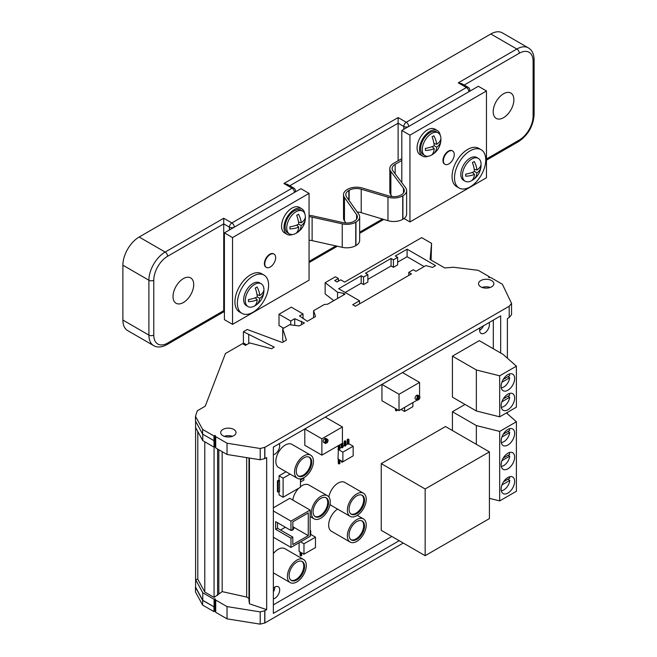 <?xml version="1.0" encoding="UTF-8"?>
<svg xmlns="http://www.w3.org/2000/svg" width="657" height="657" viewBox="0 0 657 657"><rect width="100%" height="100%" fill="white"/><g stroke="black" fill="none" stroke-linecap="round" stroke-linejoin="round"><path stroke-width="0.99" d="M270.224 254.473A7.687 4.443 120 0 0 265.198 261.248A7.687 4.443 120 0 0 266.381 267.407A7.687 4.443 120 0 0 270.224 267.029A7.687 4.443 120 0 0 275.25 260.254A7.687 4.443 120 0 0 274.068 254.095A7.687 4.443 120 0 0 270.224 254.473M273.862 253.98A7.687 4.443 120 0 0 273.665 253.857A7.687 4.443 120 0 0 269.822 254.234A7.687 4.443 120 0 0 264.796 261.01A7.687 4.443 120 0 0 265.97 267.177A7.687 4.443 120 0 0 266.184 267.284M448.821 151.365A7.687 4.443 120 0 0 443.795 158.14A7.687 4.443 120 0 0 444.97 164.299A7.687 4.443 120 0 0 448.821 163.922A7.687 4.443 120 0 0 453.839 157.146A7.687 4.443 120 0 0 452.665 150.979A7.687 4.443 120 0 0 448.821 151.365M452.451 150.872A7.687 4.443 120 0 0 452.254 150.749A7.687 4.443 120 0 0 448.411 151.126A7.687 4.443 120 0 0 443.385 157.902A7.687 4.443 120 0 0 444.567 164.061A7.687 4.443 120 0 0 444.773 164.176M254.612 284.415A13.181 7.605 120 0 0 245.34 299.452A13.181 7.605 120 0 0 248.026 306.589A13.181 7.605 120 0 0 253.963 306.285A17.977 17.977 0 0 0 263.909 289.055A13.181 7.605 120 0 0 261.199 283.767A13.181 7.605 120 0 0 254.612 284.415M261.199 283.767L259.572 282.822A13.181 7.605 120 0 0 252.986 283.479A13.181 7.605 120 0 0 244.379 295.092A13.181 7.605 120 0 0 246.4 305.645L248.026 306.589M296.061 211.751A13.181 7.605 120 0 0 286.789 226.722A13.181 7.605 120 0 0 289.466 233.925A13.181 7.605 120 0 0 295.404 233.621A17.977 17.977 0 0 0 305.349 216.391A13.181 7.605 120 0 0 302.647 211.094A13.181 7.605 120 0 0 296.061 211.751M302.647 211.094L301.021 210.158A13.181 7.605 120 0 0 294.426 210.815A13.181 7.605 120 0 0 285.82 222.427A13.181 7.605 120 0 0 287.84 232.98L289.466 233.925M431.575 133.511A13.181 7.605 120 0 0 422.311 150.716A13.181 7.605 120 0 0 424.989 155.676A13.181 7.605 120 0 0 430.926 155.372A17.977 17.977 0 0 0 440.872 138.151A13.181 7.605 120 0 0 438.17 132.854A13.181 7.605 120 0 0 431.575 133.511M438.17 132.854L436.544 131.917A13.181 7.605 120 0 0 429.949 132.566A13.181 7.605 120 0 0 421.342 144.179A13.181 7.605 120 0 0 423.363 154.74L424.989 155.676M471.751 159.051A13.181 7.605 120 0 0 462.487 174.006A13.181 7.605 120 0 0 465.164 181.225A13.181 7.605 120 0 0 471.102 180.921A17.977 17.977 0 0 0 481.047 163.692A13.181 7.605 120 0 0 478.337 158.394A13.181 7.605 120 0 0 471.751 159.051M478.337 158.394L476.711 157.458A13.181 7.605 120 0 0 470.125 158.115A13.181 7.605 120 0 0 461.518 169.728A13.181 7.605 120 0 0 463.538 180.281L465.164 181.225M252.986 276.203A22.092 12.754 120 0 0 238.557 295.666A22.092 12.754 120 0 0 241.94 313.364A22.092 12.754 120 0 0 252.986 312.272A22.092 12.754 120 0 0 267.415 292.808A22.092 12.754 120 0 0 264.032 275.102A22.092 12.754 120 0 0 252.986 276.203M264.032 275.102L261.593 273.698A22.092 12.754 120 0 0 250.547 274.79A22.092 12.754 120 0 0 236.118 294.254A22.092 12.754 120 0 0 239.501 311.96L241.94 313.364M304.708 213.509A14.766 8.525 120 0 0 301.809 208.786A14.766 8.525 120 0 0 294.426 209.517A14.766 8.525 120 0 0 284.785 222.526A14.766 8.525 120 0 0 287.052 234.352A14.766 8.525 120 0 0 292.587 234.5M301.809 208.786L299.37 207.374A14.766 8.525 120 0 0 291.987 208.105A14.766 8.525 120 0 0 282.346 221.113A14.766 8.525 120 0 0 284.612 232.948L287.052 234.352M440.231 135.268A14.766 8.525 120 0 0 437.332 130.546A14.766 8.525 120 0 0 429.949 131.277A14.766 8.525 120 0 0 420.308 144.285A14.766 8.525 120 0 0 422.574 156.111A14.766 8.525 120 0 0 428.109 156.259M437.332 130.546L434.893 129.133A14.766 8.525 120 0 0 427.51 129.864A14.766 8.525 120 0 0 417.868 142.873A14.766 8.525 120 0 0 420.135 154.707L422.574 156.111M470.125 150.831A22.092 12.754 120 0 0 455.695 170.303A22.092 12.754 120 0 0 459.079 188.001A22.092 12.754 120 0 0 470.125 186.908A22.092 12.754 120 0 0 484.554 167.445A22.092 12.754 120 0 0 481.17 149.739A22.092 12.754 120 0 0 470.125 150.831M481.17 149.739L478.731 148.334A22.092 12.754 120 0 0 467.685 149.426A22.092 12.754 120 0 0 453.256 168.89A22.092 12.754 120 0 0 456.64 186.596L459.079 188.001M503.533 117.677A14.635 8.451 120 0 0 513.092 104.783A14.635 8.451 120 0 0 510.85 93.056A14.635 8.451 120 0 0 503.533 93.779A14.635 8.451 120 0 0 493.974 106.68A14.635 8.451 120 0 0 496.216 118.408A14.635 8.451 120 0 0 503.533 117.677M183.36 302.532A14.635 8.451 120 0 0 192.92 289.63A14.635 8.451 120 0 0 190.678 277.903A14.635 8.451 120 0 0 183.36 278.625A14.635 8.451 120 0 0 173.801 291.527A14.635 8.451 120 0 0 176.043 303.255A14.635 8.451 120 0 0 183.36 302.532M403.809 129.298L403.809 126.481L398.109 123.196L398.109 160.735M401.813 159.323L401.189 158.961L393.535 163.379A12.647 7.301 0 0 0 389.823 168.545A12.647 7.301 0 0 0 390.874 171.452L403.472 188.214A10.348 5.979 180 0 1 404.326 190.587A10.348 5.979 180 0 1 401.296 194.817L401.099 194.932A10.348 5.979 180 0 1 389.026 196.008L362.278 188.025A12.647 7.301 0 0 0 347.52 189.347L347.225 189.52A12.647 7.301 0 0 0 343.521 194.686A12.647 7.301 0 0 0 344.457 197.437L356.595 214.658A10.348 5.979 180 0 1 357.359 216.909A10.348 5.979 180 0 1 354.328 221.138L354.115 221.261A10.348 5.979 180 0 1 343.077 222.608L312.946 215.907A12.647 7.301 0 0 0 309.061 215.43M229.416 229.983L229.416 227.166L223.725 223.881L223.725 310.671C223.725 312.19 223.725 312.19 223.725 310.671L224.407 311.065M490.82 33.992L139.144 237.029L165.17 252.05L223.725 218.247L231.855 222.945L292.037 188.198L283.898 183.5L398.109 117.562L406.248 122.259L466.421 87.512L458.29 82.823L516.845 49.012L490.82 33.992A23.003 13.28 -60 0 1 502.326 32.85L528.343 47.871A23.003 13.28 -60 0 0 516.845 49.012A3.449 1.996 -120 0 1 519.285 53.242L464.179 85.049M122.884 265.198L122.884 320.066L148.901 335.086L148.901 280.227L122.884 265.198A23.003 13.28 -60 0 1 139.144 237.029M223.725 218.247L223.725 223.881L167.609 256.279A19.554 11.292 120 0 0 153.779 280.227L153.779 335.086A3.449 1.996 180 0 1 148.901 335.086A23.003 13.28 -60 0 0 153.664 345.615L127.647 330.594A23.003 13.28 -60 0 1 122.884 320.066M486.467 90.97L409.943 135.145L409.943 221.943L486.467 177.76L486.467 90.97L478.337 86.272L468.86 91.742A3.449 1.996 180 0 0 469.878 90.329A3.449 3.449 0 0 0 468.145 87.34L461.74 83.644L458.29 82.823M468.145 87.34A3.449 1.996 120 0 0 466.421 87.512A3.449 1.996 -120 0 1 468.86 91.742L401.813 130.456L401.813 182.671M289.794 185.734L398.109 123.196L398.109 117.562M309.061 193.388L232.537 237.571L232.537 324.361L309.061 280.186L309.061 193.388L300.931 188.699L294.476 192.427A3.449 1.996 180 0 0 295.486 191.015A3.449 3.449 0 0 0 293.761 188.025L287.347 184.33L283.898 183.5M293.761 188.025A3.449 1.996 120 0 0 292.037 188.198A3.449 1.996 -120 0 1 294.476 192.427L224.407 232.874L224.407 319.672L232.537 324.361M409.943 221.943L404.014 218.51M409.943 135.145L401.813 130.456M232.537 237.571L224.407 232.874M474.108 178.983A17.961 11.711 -127.5 0 0 476.925 172.89A17.961 11.711 7.5 0 0 480.932 167.018A15.456 10.077 -127.5 0 0 480.94 165.047A17.953 8.82 173.5 0 1 476.941 170.04A17.961 11.711 -127.5 0 0 474.223 161.523A15.834 7.777 173.5 0 1 472.416 162.566A17.961 8.828 66.5 0 1 474.461 171.469A17.953 8.82 173.5 0 1 465.69 174.121A15.768 7.753 66.5 0 1 465.682 176.183A17.961 11.711 7.5 0 0 474.453 174.319A17.961 8.828 66.5 0 1 472.326 180.01A15.711 10.249 7.5 0 0 474.108 178.983L473.352 178.548M434.014 153.344A17.953 11.711 -127.5 0 0 436.716 147.184A17.953 11.703 7.5 0 0 440.757 141.337A15.505 10.11 -127.5 0 0 440.74 139.333A17.961 8.828 173.5 0 1 436.691 144.31A17.953 11.711 -127.5 0 0 433.85 135.761A15.686 7.712 173.5 0 1 432.068 136.779A17.961 8.828 66.5 0 1 434.203 145.731A17.961 8.828 173.5 0 1 425.399 148.375A15.719 7.728 66.5 0 1 425.416 150.437A17.953 11.703 7.5 0 0 434.22 148.605A17.961 8.828 66.5 0 1 432.191 154.387A15.858 10.34 7.5 0 0 434.014 153.344L433.193 152.876M296.594 232.726A15.711 10.241 7.5 0 0 298.377 231.699A17.953 11.711 -127.5 0 0 301.202 225.614A17.961 11.711 7.5 0 0 305.226 219.758A15.481 10.093 -127.5 0 0 305.242 217.771A17.953 8.82 173.5 0 1 301.218 222.764A17.953 11.711 -127.5 0 0 298.508 214.248A15.834 7.785 173.5 0 1 296.693 215.291A17.961 8.828 66.5 0 1 298.738 224.193A17.953 8.82 173.5 0 1 289.951 226.837A15.752 7.736 66.5 0 1 289.934 228.891A17.961 11.711 7.5 0 0 298.721 227.035A17.961 8.828 66.5 0 1 296.594 232.726M255.097 305.431A15.678 10.225 7.5 0 0 256.871 304.413A17.953 11.711 -127.5 0 0 259.729 298.344A17.969 11.711 7.5 0 0 263.777 292.496A15.497 10.11 -127.5 0 0 263.794 290.509A17.953 8.82 173.5 0 1 259.753 295.494A17.953 11.711 -127.5 0 0 257.068 286.986A15.867 7.802 173.5 0 1 255.245 288.037A17.961 8.828 66.5 0 1 257.265 296.923A17.953 8.82 173.5 0 1 248.461 299.559A15.727 7.728 66.5 0 1 248.445 301.604A17.969 11.711 7.5 0 0 257.24 299.764A17.961 8.828 66.5 0 1 255.097 305.431M256.131 303.986L256.871 304.413M255.203 297.81L257.24 299.764M257.027 294.697L259.753 295.494M263.128 292.127L263.777 292.496M257.265 296.923L259.729 298.344M297.629 231.272L298.377 231.699M296.677 225.08L298.721 227.035M298.492 221.967L301.218 222.764M304.585 219.389L305.226 219.758M298.738 224.193L301.202 225.614M434.203 145.739L436.716 147.184M432.142 146.626L434.22 148.605M433.94 143.505L436.691 144.31M440.075 140.943L440.757 141.337M474.461 171.469L476.925 172.89M472.408 172.364L474.453 174.319M474.223 169.243L476.941 170.04M480.3 166.656L480.932 167.018M309.061 216.761A10.348 5.979 180 0 1 312.116 217.147L342.248 223.848A12.647 7.301 0 0 0 355.741 222.197L355.954 222.074A12.647 7.301 0 0 0 359.658 216.909A12.647 7.301 0 0 0 358.722 214.157L346.584 196.936A10.348 5.979 180 0 1 345.82 194.686A10.348 5.979 180 0 1 348.851 190.456L349.146 190.292A10.348 5.979 180 0 1 361.219 189.208L387.967 197.19A12.647 7.301 0 0 0 402.725 195.868L402.922 195.753A12.647 7.301 0 0 0 406.626 190.587A12.647 7.301 0 0 0 405.583 187.68L392.985 170.927A10.348 5.979 180 0 1 392.122 168.545A10.348 5.979 180 0 1 395.161 164.324L401.813 160.48M357.227 212.03A10.348 5.979 180 0 1 361.219 212.679L387.967 220.67A12.647 7.301 0 0 0 402.725 219.348L402.922 219.233A12.647 7.301 0 0 0 406.626 214.067L406.626 190.587M309.061 240.24A10.348 5.979 180 0 1 312.116 240.626L342.248 247.328A12.647 7.301 0 0 0 355.741 245.677L355.954 245.546A12.647 7.301 0 0 0 359.658 240.388L359.658 216.909M343.521 194.686L343.521 218.157A12.647 7.301 0 0 0 344.457 220.916L345.919 222.986M389.823 168.545L389.823 192.025A12.647 7.301 0 0 0 390.874 194.932L392.13 196.599M233.761 429.44A7.662 4.427 0 0 0 225.408 428.479A7.662 4.427 0 0 0 220.678 432.569A7.662 4.427 0 0 0 222.92 435.698A7.662 4.427 0 0 0 231.272 436.659A7.662 4.427 0 0 0 236.003 432.569A7.662 4.427 0 0 0 233.761 429.44M232.389 436.33A7.662 4.427 0 0 0 224.292 436.33M491.617 280.572A7.662 4.427 0 0 0 483.265 279.611A7.662 4.427 0 0 0 478.534 283.701A7.662 4.427 0 0 0 480.776 286.83A7.662 4.427 0 0 0 489.128 287.782A7.662 4.427 0 0 0 493.859 283.701A7.662 4.427 0 0 0 491.617 280.572M490.245 287.454A7.662 4.427 0 0 0 482.148 287.454M296.849 579.926A10.923 6.307 120 0 0 303.986 570.301A10.923 6.307 120 0 0 302.31 561.554A10.923 6.307 120 0 0 296.849 562.096A10.923 6.307 120 0 0 289.712 571.721A10.923 6.307 120 0 0 291.388 580.468A10.923 6.307 120 0 0 296.849 579.926M291.002 580.205A10.923 6.307 120 0 0 296.036 579.458A10.923 6.307 120 0 0 303.058 570.202A10.923 6.307 120 0 0 301.883 561.349M303.986 475.635A10.923 6.307 120 0 0 311.114 466.018A10.923 6.307 120 0 0 309.447 457.264A10.923 6.307 120 0 0 303.986 457.806A10.923 6.307 120 0 0 296.849 467.431A10.923 6.307 120 0 0 298.524 476.177A10.923 6.307 120 0 0 303.986 475.635M298.13 475.914A10.923 6.307 120 0 0 303.173 475.167A10.923 6.307 120 0 0 310.186 465.92A10.923 6.307 120 0 0 309.02 457.058M320.813 516.205A10.923 6.307 120 0 0 327.95 506.588A10.923 6.307 120 0 0 326.274 497.834A10.923 6.307 120 0 0 320.813 498.376A10.923 6.307 120 0 0 313.685 508.001A10.923 6.307 120 0 0 315.352 516.747A10.923 6.307 120 0 0 320.813 516.205M314.966 516.484A10.923 6.307 120 0 0 320 515.737A10.923 6.307 120 0 0 327.022 506.49A10.923 6.307 120 0 0 325.856 497.628M356.8 513.692A10.923 6.307 120 0 0 363.929 504.067A10.923 6.307 120 0 0 362.262 495.321A10.923 6.307 120 0 0 356.8 495.854A10.923 6.307 120 0 0 349.664 505.479A10.923 6.307 120 0 0 351.339 514.234A10.923 6.307 120 0 0 356.8 513.692M350.945 513.971A10.923 6.307 120 0 0 355.987 513.224A10.923 6.307 120 0 0 363.001 503.968A10.923 6.307 120 0 0 361.835 495.107M356.8 539.405A10.923 6.307 120 0 0 363.929 529.78A10.923 6.307 120 0 0 362.262 521.034A10.923 6.307 120 0 0 356.8 521.568A10.923 6.307 120 0 0 349.664 531.193A10.923 6.307 120 0 0 351.339 539.947A10.923 6.307 120 0 0 356.8 539.405M350.945 539.684A10.923 6.307 120 0 0 355.987 538.937A10.923 6.307 120 0 0 363.001 529.682A10.923 6.307 120 0 0 361.835 520.82M356.8 519.588A13.345 7.703 120 0 0 348.079 531.349A13.345 7.703 120 0 0 350.124 542.05A13.345 7.703 120 0 0 356.8 541.384A13.345 7.703 120 0 0 365.514 529.624A13.345 7.703 120 0 0 363.469 518.931A13.345 7.703 120 0 0 356.8 519.588M337.591 509.093A13.345 7.703 120 0 0 329.28 520.878A13.345 7.703 120 0 0 331.424 531.25L350.124 542.05M356.8 493.875A13.345 7.703 120 0 0 348.079 505.635A13.345 7.703 120 0 0 350.124 516.336A13.345 7.703 120 0 0 356.8 515.671A13.345 7.703 120 0 0 365.514 503.911A13.345 7.703 120 0 0 363.469 493.218A13.345 7.703 120 0 0 356.8 493.875M363.469 493.218L344.769 482.419A13.345 7.703 120 0 0 338.092 483.076A13.345 7.703 120 0 0 328.878 496.971M330.036 504.297A13.345 7.703 120 0 0 331.424 505.537L350.124 516.336M320.813 496.396A13.345 7.703 120 0 0 312.091 508.157A13.345 7.703 120 0 0 314.145 518.849A13.345 7.703 120 0 0 320.813 518.192A13.345 7.703 120 0 0 329.535 506.424A13.345 7.703 120 0 0 327.49 495.731A13.345 7.703 120 0 0 320.813 496.396M327.49 495.731L308.782 484.932A13.345 7.703 120 0 0 302.113 485.597A13.345 7.703 120 0 0 300.463 486.714M298.828 488.167A13.345 7.703 120 0 0 292.8 500.067M303.986 455.827A13.345 7.703 120 0 0 295.264 467.587A13.345 7.703 120 0 0 297.309 478.28A13.345 7.703 120 0 0 303.986 477.623A13.345 7.703 120 0 0 312.707 465.854A13.345 7.703 120 0 0 310.654 455.161A13.345 7.703 120 0 0 303.986 455.827M310.654 455.161L291.954 444.362A13.345 7.703 120 0 0 285.278 445.027A13.345 7.703 120 0 0 276.564 456.787A13.345 7.703 120 0 0 278.609 467.48L297.309 478.28M296.849 560.117A13.345 7.703 120 0 0 288.127 571.877A13.345 7.703 120 0 0 290.172 582.57A13.345 7.703 120 0 0 296.849 581.913A13.345 7.703 120 0 0 305.571 570.145A13.345 7.703 120 0 0 303.526 559.452A13.345 7.703 120 0 0 296.849 560.117M303.526 559.452L284.818 548.652A13.345 7.703 120 0 0 278.141 549.318A13.345 7.703 120 0 0 273.361 553.58M418.698 399.711A2.275 1.314 120 0 0 419.848 397.731A2.275 1.314 120 0 0 419.437 396.171A2.275 1.314 120 0 0 418.698 396.105L418.698 399.711L417.885 399.234L417.885 395.637A2.275 1.314 120 0 0 417.482 395.81A2.275 1.314 120 0 0 416.949 396.22L417.762 396.697A2.275 1.314 120 0 0 417.154 400.113A2.275 1.314 120 0 0 417.762 400.203L417.762 396.697M419.437 396.171L417.811 395.227A2.275 1.314 120 0 0 416.669 395.342A2.275 1.314 120 0 0 415.183 397.345A2.275 1.314 120 0 0 415.528 399.177L417.154 400.113M325.905 439.944L325.905 443.45A2.275 1.314 120 0 1 325.297 443.36A2.275 1.314 120 0 1 325.905 439.944L325.092 439.476A2.275 1.314 -60 0 1 325.626 439.065A2.275 1.314 -60 0 1 326.028 438.884L326.841 439.361L326.841 442.958A2.275 1.314 120 0 0 327.991 440.987A2.275 1.314 120 0 0 327.572 439.418A2.275 1.314 120 0 0 326.841 439.361M327.572 439.418L325.946 438.482A2.275 1.314 120 0 0 324.813 438.589A2.275 1.314 120 0 0 323.318 440.601A2.275 1.314 120 0 0 323.671 442.424L325.297 443.36M291.634 530.215L291.527 530.158A1.848 1.068 120 0 0 291.634 530.215A1.848 1.068 120 0 0 292.554 530.125A1.848 1.068 120 0 0 293.761 528.491A1.848 1.068 120 0 0 293.482 527.013A1.848 1.068 120 0 0 292.817 526.98M501.25 387.753A8.401 4.854 120 0 0 503.82 386.948A8.401 4.854 120 0 0 509.692 377.759L507.902 376.724M501.25 442.539A8.401 4.854 120 0 0 503.82 441.734A8.401 4.854 120 0 0 509.692 432.544L507.902 431.509M501.25 466.33A8.393 4.845 120 0 0 503.82 465.517A8.393 4.845 120 0 0 509.709 456.172L508.107 455.244M501.25 407.274A8.401 4.854 120 0 0 503.82 406.461A8.401 4.854 120 0 0 509.692 397.271L507.902 396.237M501.275 490.722A8.541 4.936 120 0 0 503.82 489.9A8.541 4.936 120 0 0 509.807 480.423L507.812 479.265M507.894 493.079A9.559 5.519 120 0 0 514.135 484.652A9.559 5.519 120 0 0 512.674 476.99A9.559 5.519 120 0 0 507.894 477.467A9.559 5.519 120 0 0 501.644 485.893A9.559 5.519 120 0 0 503.106 493.555A9.559 5.519 120 0 0 507.894 493.079M507.894 468.819A9.559 5.519 120 0 0 514.135 460.393A9.559 5.519 120 0 0 512.674 452.73A9.559 5.519 120 0 0 507.894 453.207A9.559 5.519 120 0 0 501.644 461.633A9.559 5.519 120 0 0 503.106 469.295A9.559 5.519 120 0 0 507.894 468.819M507.894 445.027A9.559 5.519 120 0 0 514.135 436.601A9.559 5.519 120 0 0 512.674 428.939A9.559 5.519 120 0 0 507.894 429.415A9.559 5.519 120 0 0 501.644 437.841A9.559 5.519 120 0 0 503.106 445.503A9.559 5.519 120 0 0 507.894 445.027M507.894 409.754A9.559 5.519 120 0 0 514.135 401.328A9.559 5.519 120 0 0 512.674 393.666A9.559 5.519 120 0 0 507.894 394.143A9.559 5.519 120 0 0 501.644 402.569A9.559 5.519 120 0 0 503.106 410.231A9.559 5.519 120 0 0 507.894 409.754M507.894 390.242A9.559 5.519 120 0 0 514.135 381.816A9.559 5.519 120 0 0 512.674 374.153A9.559 5.519 120 0 0 507.894 374.63A9.559 5.519 120 0 0 501.644 383.056A9.559 5.519 120 0 0 503.106 390.718A9.559 5.519 120 0 0 507.894 390.242M480.062 327.761A6.899 3.983 120 0 0 481.08 333.428A6.899 3.983 120 0 0 484.529 333.083A6.899 3.983 120 0 0 488.997 322.603M479.651 330.266A6.899 3.983 120 0 0 483.56 325.741M273.361 598.929A6.899 3.983 120 0 0 274.815 598.346A6.899 3.983 120 0 0 279.324 592.261A6.899 3.983 120 0 0 278.264 586.734A6.899 3.983 120 0 0 274.815 587.079A6.899 3.983 120 0 0 273.361 588.171M273.361 591.924A6.899 3.983 120 0 0 274.815 587.079M273.361 454.743A6.899 3.983 120 0 0 274.815 454.159A6.899 3.983 120 0 0 279.282 443.68M273.361 447.746A6.899 3.983 120 0 0 273.846 446.817M215.003 435.361L215.003 446.629L214.067 447.171L213.952 435.969L215.003 435.361L215.718 436.683L227.026 443.212L260.213 448.501L264.87 447.31L509.208 306.244L511.548 303.394L502.375 284.235L491.066 277.706L488.603 277.402L489.547 276.86L478.239 270.331L453.626 267.259L444.748 267.949L430.08 259.482L431.575 243.361L421.654 237.629L344.629 282.099L340.704 279.833L337.016 281.96L334.7 280.621L338.388 278.494L335.407 276.778L325.158 282.691L337.55 292.225L343.636 293.351L345.024 294.155L327.679 304.175L324.246 304.544L313.586 310.695L315.5 316.559L307.312 321.289L299.518 315.951L303.025 313.923L291.306 307.156L279.011 314.251L290.739 321.018L294.722 318.719L304.454 322.94L299.264 325.938L289.614 324.739L282.707 328.73L286.419 340.121L282.28 342.511L247.295 329.494L243.41 331.736L274.273 347.134L271.563 348.703L249.726 342.929L245.496 345.377L242.532 343.66L225.45 353.523L205.23 406.207L197.305 410.789L195.474 416.3L202.643 429.44L213.952 435.969M489.547 277.517L489.547 276.86M214.067 599.299L215.003 598.757L215.003 611.01L213.952 611.618L202.643 605.089L195.474 591.949L195.474 587.251L202.643 600.391L214.067 606.854L214.067 599.299L202.767 592.77L202.767 600.326L195.597 587.186L195.597 579.63L202.767 592.77M213.952 606.92L213.952 611.618M214.067 606.854L202.767 600.326M215.003 598.757L215.718 600.071L227.026 606.6L260.213 611.897L264.87 610.706L264.87 622.959L260.213 624.15L227.026 618.853L215.718 612.324L215.003 611.01M264.73 610.657L264.73 622.91M260.213 611.897L260.213 624.15M227.026 606.6L227.026 618.853M215.718 600.071L215.718 612.324M248.987 598.387L246.662 597.049L222.173 591.62L214.067 597.418L204.787 592.056L197.79 579.228L195.597 579.63L195.597 421.219M273.361 604.851L391.835 536.457M493.317 348.752L493.317 320.107M445.503 426.533L381.241 463.628L381.241 530.339L425.153 555.691L489.416 518.587L489.416 451.885L445.503 426.533M465.049 404.449L452.418 411.742L452.418 430.524M476.35 369.973L499.681 375.812L516.394 366.171L503.205 354.468L479.273 340.646L452.418 356.151L452.418 397.157L476.35 410.978L476.35 369.973L452.418 356.151M310.112 510.062L290.961 521.116L290.961 530.478L275.661 521.65L275.661 529.337L290.961 538.165L290.961 547.412L310.112 536.35L310.112 510.062L289.778 498.326L273.361 507.804M338.265 445.684L338.265 449.068L339.078 449.536L339.899 449.068L339.899 444.74M396.294 409.024L395.498 409.483L395.498 410.436L396.311 410.904L397.928 409.968M341.279 443.951L341.279 447.335L342.092 447.803L342.913 447.327L342.913 442.966L342.412 442.678M344.284 441.233L344.284 445.594L345.097 446.062L345.919 445.586L345.919 441.225L345.106 440.757L344.284 441.233L345.097 441.701L345.097 446.062M347.298 439.492L347.298 443.861L348.111 444.329L348.933 443.853L348.933 439.492L348.12 439.024L347.298 439.492L348.111 439.968L348.111 444.329M341.279 460.869L341.279 461.772L342.092 462.249L342.913 461.772M338.265 459.136L338.265 463.514L339.078 463.982L339.899 463.505L339.899 460.081M338.363 449.125L337.994 458.972L342.872 461.789L353.162 455.851L353.162 446.218L348.933 443.771M347.389 443.918L345.919 444.764M344.383 445.651L342.913 446.505M341.377 447.392L339.899 448.238M303.066 553.679L303.879 554.262L304.7 553.785M300.06 551.946L300.06 555.526L300.873 556.003L301.694 555.526L301.694 552.89M299.091 542.715L299.091 551.387L303.969 554.204L315.475 547.568L315.475 537.171L310.72 534.42M325.338 417.105L304.799 428.964L304.799 445.29L321.873 455.153L342.412 443.294L342.412 426.96L325.338 417.105M419.568 396.261L419.568 382.415L402.486 372.56L381.947 384.419L381.947 400.745L399.029 410.609L417.179 400.129M301.07 478.772L300.463 479.117M286.05 471.775L279.044 475.824L279.044 480.267M279.044 491.699L279.044 494.893L283.11 497.242L300.463 487.223L300.463 478.863M278.757 480.103L277.443 480.858L277.443 491.682L278.256 492.15L279.57 491.395L279.57 480.571L278.757 480.103M404.597 407.389L404.597 411.463L412.883 406.675L412.883 402.61M489.416 451.885L425.153 488.989L381.241 463.628M425.153 488.989L425.153 555.691M476.35 444.346L476.35 425.564L452.418 411.742M489.416 498.343L499.681 500.921L516.394 491.272L516.394 421.761L499.681 431.411L476.35 425.564M516.394 421.761L506.432 412.925M499.681 500.921L499.681 431.411M399.201 540.703L273.361 613.359L273.361 447.097L500.683 315.861L500.683 353.006M509.208 306.244L509.208 317.512L507.376 318.563L507.376 358.164M215.003 446.629L215.718 447.951L227.026 454.48L260.213 459.769L264.87 458.578L264.87 447.31M264.87 458.578L266.668 457.535L266.668 609.663L249.446 603.799L248.987 600.523L248.987 457.978M264.87 610.706L266.668 609.663M264.87 622.959L403.267 543.052M507.376 413.762L507.376 412.382M214.067 597.418L214.067 447.171L202.767 440.642L202.767 434.211M202.767 440.642L195.597 427.502M355.412 306.252L411.463 273.895L408.777 272.351L413.269 269.756L415.955 271.3L425.867 265.584L432.536 267.424L435.591 265.658L407.094 249.2L395.309 256.008L397.657 257.363L393.42 259.819L391.063 258.456L365.514 273.205L367.871 274.569L363.535 277.065L361.186 275.71L338.651 288.719L359.535 300.775L352.727 304.708L355.412 306.252M243.41 331.736L243.41 343.003L246.506 344.785M282.707 328.73L282.707 339.998L283.331 341.903M279.011 314.251L279.011 325.519L283.635 328.188M325.158 282.691L325.158 293.958L333.822 300.627M431.074 260.057L431.575 243.361M509.208 317.512L511.548 314.662L511.548 303.394M197.79 579.228L197.79 431.526M204.787 592.056L204.787 441.808M217.607 595.382L217.607 449.035M218.814 593.558L218.814 449.733M222.173 591.62L222.173 451.671M246.662 597.049L246.662 457.609M249.446 603.799L249.446 458.052M476.35 410.978L499.681 416.825L516.394 407.176L516.394 366.171M499.681 416.825L499.681 375.812M503.615 481.696L509.75 478.148A8.541 4.936 120 0 0 509.306 476.818M503.213 458.069L509.701 454.324A8.393 4.845 120 0 0 509.175 452.607M503.278 434.178L509.701 430.466A8.401 4.854 120 0 0 509.175 428.816M509.807 480.423L501.956 484.956M503.278 398.906L509.701 395.194A8.401 4.854 120 0 0 509.175 393.543M509.692 397.271L501.907 401.764M509.709 456.172L501.981 460.631M509.692 432.544L501.907 437.036M503.278 379.385L509.701 375.681A8.401 4.854 120 0 0 509.175 374.03M509.692 377.759L501.907 382.251M290.961 521.116L273.361 510.957M290.961 547.412L273.361 537.245M277.517 522.717L277.517 528.269L292.817 537.097L292.817 544.538L308.256 535.627L308.256 512.912L292.817 521.822L292.817 529.411L290.961 530.478M292.817 537.097L290.961 538.165M293.695 527.226L308.256 535.627M280.555 530.018L285.36 527.251M277.517 528.269L275.661 529.337M404.597 411.463L401.074 409.426M353.162 446.218L342.872 452.156L337.994 449.339M342.872 452.156L342.872 461.789M315.475 537.171L303.969 543.807L300.586 541.853M303.969 543.807L303.969 554.204M339.078 445.216L339.078 449.536M397.107 409.5L396.311 409.96L395.498 409.483M396.311 409.96L396.311 410.904M339.078 459.604L339.078 463.982M342.092 443.483L342.092 447.803M342.913 442.966L342.412 443.253M342.092 461.337L342.092 462.249M345.919 441.225L345.097 441.701M345.097 460.508L345.919 460.031M348.933 439.492L348.111 439.968M348.111 458.775L348.933 458.299M300.873 552.414L300.873 556.003M306.885 552.529L307.714 552.052M310.112 535.488L310.72 535.135L310.72 530.774L310.112 530.421M310.72 530.774L310.112 531.127M309.899 550.788L310.72 550.311M342.412 426.96L321.873 438.819L304.799 428.964M321.873 438.819L321.873 455.153M419.568 382.415L399.029 394.274L381.947 384.419M399.029 394.274L399.029 410.609M417.762 399.793L418.304 399.481M326.841 442.958L326.028 442.489A2.275 1.314 -60 0 1 325.905 442.588M417.885 395.637L418.698 396.105M326.028 442.489L326.028 438.884M290.115 474.124L283.11 478.173L283.11 497.242M283.11 478.173L279.044 475.824M300.463 482.024L303.945 480.012L303.583 477.836M303.945 478.05L300.463 480.062M279.57 480.571L278.256 481.335L277.443 480.858M278.256 481.335L278.256 492.15M202.643 600.391L202.643 605.089M248.732 343.504L248.732 334.807M301.522 324.632L301.522 321.248M294.722 325.379L294.722 318.719M290.739 324.878L290.739 321.018M303.025 318.678L303.025 313.923M313.586 317.668L313.586 310.695M343.636 294.96L343.636 293.351M337.55 298.475L337.55 292.225M338.388 281.171L338.388 278.494M264.73 458.529L264.73 447.261M260.213 459.769L260.213 448.501M227.026 454.48L227.026 443.212M215.718 447.951L215.718 436.683M195.474 416.3L195.474 420.997L202.643 434.137L202.643 429.44M202.643 434.137L213.952 440.666M359.535 303.879L359.535 300.775M367.871 274.569L367.871 282.075L363.535 284.58L361.186 283.224L345.155 292.472M361.186 283.224L361.186 275.71M363.535 284.58L363.535 277.065M397.657 257.363L397.657 264.878L393.42 267.325L391.063 265.97L367.871 279.365M391.063 265.97L391.063 258.456M393.42 267.325L393.42 259.819M424.159 266.57L407.094 256.715L397.657 262.159M407.094 256.715L407.094 249.2M408.777 275.447L408.777 272.351M309.061 261.404L335.891 245.915M359.658 232.192L382.464 219.027M153.779 335.086A19.554 11.292 120 0 0 167.609 343.069L223.725 310.671M486.467 158.978L519.285 140.031A19.554 11.292 120 0 0 533.106 116.084L533.106 61.224A19.554 11.292 120 0 0 519.285 53.242M153.779 280.227A3.449 1.996 180 0 1 148.901 280.227A23.003 13.28 -60 0 1 165.17 252.05A3.449 1.996 -120 0 1 167.609 256.279M528.343 47.871C532.047 50.047 533.969 54.03 534.116 59.812A3.449 1.996 180 0 1 533.106 61.224M534.116 59.812L534.116 114.679A3.449 1.996 180 0 1 533.106 116.084M534.116 114.679C533.27 126.152 528.08 135.137 518.57 141.608A3.449 1.996 -120 0 0 519.285 140.031M408.687 126.481A3.449 1.996 -120 0 0 406.248 122.259A3.449 1.996 -60 0 0 403.809 126.481A3.449 1.996 180 0 0 408.687 126.481M231.855 222.945A3.449 1.996 120 0 0 229.416 227.166A3.449 1.996 180 0 0 234.294 227.166A3.449 1.996 -120 0 0 231.855 222.945M167.609 343.069A3.449 1.996 60 0 1 166.894 344.646C161.762 347.413 157.36 347.742 153.664 345.615M395.161 164.324L395.161 173.818M312.116 217.147L312.116 240.626M342.248 223.848L342.248 247.328M355.741 222.197L355.741 245.677M355.954 222.074L355.954 245.546M348.851 190.456L348.851 200.155M349.146 190.292L349.146 200.566M361.219 189.208L361.219 212.679M387.967 197.19L387.967 220.67M402.725 195.868L402.725 219.348M402.922 195.753L402.922 219.233M390.874 171.452L390.874 194.932M403.472 188.214L403.472 192.969M344.457 197.437L344.457 220.916M356.595 214.658L356.595 219.159M266.381 267.407L265.97 267.177M518.57 141.608L486.467 160.144M469.878 90.329L469.878 91.159M383.795 219.422L359.658 233.358M337.353 246.235L309.061 262.57M295.486 191.015L295.486 191.844M224.407 312.239L223.725 311.837L166.894 344.646M452.665 150.979L452.254 150.749M314.145 518.849L310.112 516.525M290.172 582.57L273.361 572.863M293.482 527.013L292.817 526.627M363.469 518.931L357.301 515.367"/></g></svg>
